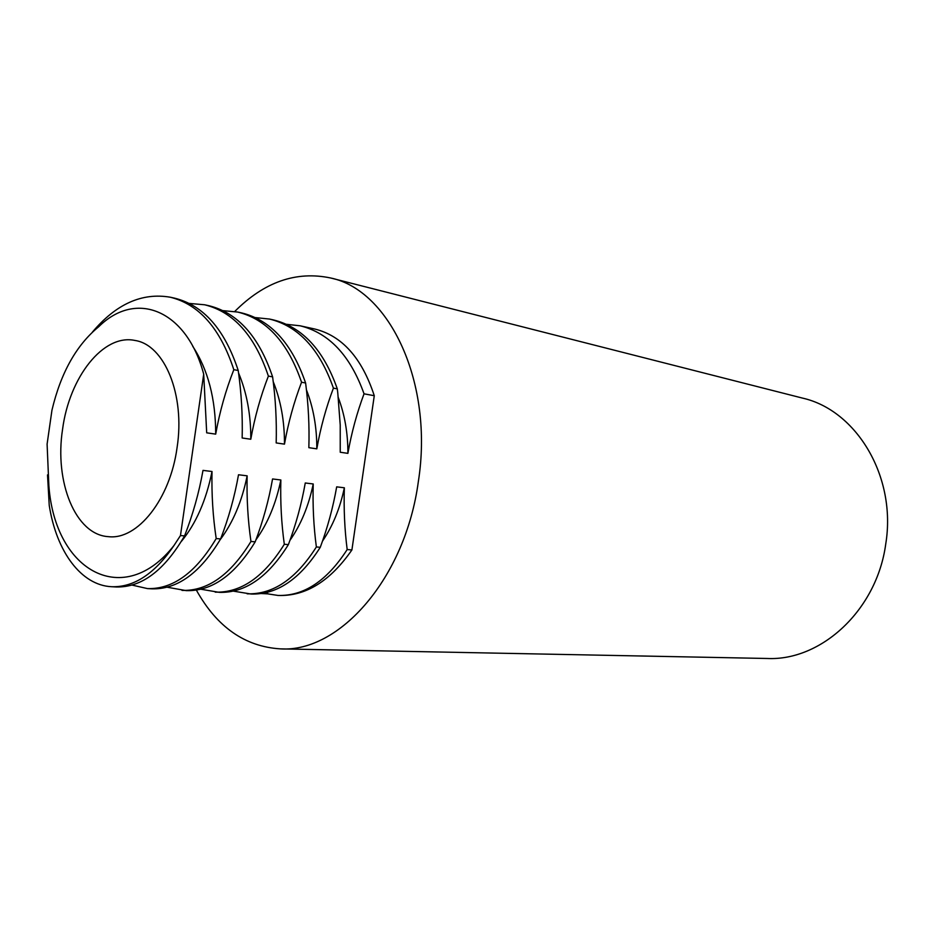 <?xml version="1.0" encoding="UTF-8"?>
<svg xmlns="http://www.w3.org/2000/svg" width="934" height="934" viewBox="0 0 934 934"><rect width="100%" height="100%" fill="white"/><g stroke="black" fill="none" stroke-linecap="round" stroke-linejoin="round"><path stroke-width="1.4" d="M62.578 429.231C54.3 481.932 75.444 534.843 108.391 536.653C137.368 540.272 170.21 499.351 177.086 447.503C185.306 394.79 164.431 344.704 134.94 340.455C103.265 333.601 69.338 377.243 62.578 429.231M330.729 278.005L802.423 398.082C856.35 410.073 896.78 476.62 885.759 543.892C876.933 610.065 821.231 661.109 767.188 658.482L280.539 648.885C339.486 652.632 405.426 578.158 418.35 481.535C433.843 383.209 389.793 290.182 330.729 278.005C296.253 270.732 264.264 281.893 234.749 311.477M267.311 592.343L267.766 593.872L277.947 595.437C303.854 596.219 326.923 580.925 347.179 549.554L351.908 549.951L374.277 395.712L364.038 393.821C350.343 355.562 329.037 332.889 300.141 325.803L286.516 324.308M374.277 395.712C361.913 357.956 342.019 335.703 314.595 328.978L300.141 325.803M364.038 393.821C356.916 412.898 351.534 432.746 347.892 453.364L340.233 452.243L340.221 425.005L337.816 393.366L337.302 388.859L333.415 388.135C319.732 349.188 298.436 326.164 269.517 319.054L255.344 317.595M337.302 388.859C323.631 349.993 302.324 327.017 273.405 319.918L269.517 319.054M333.415 388.135C326.059 407.586 320.525 427.819 316.813 448.834L308.85 447.678C309.493 426.021 308.407 404.457 305.605 382.987L301.554 382.239C287.917 342.556 266.634 319.171 237.703 312.061L222.957 310.637M305.605 382.987C291.968 343.408 270.673 320.058 241.754 312.948L237.703 312.061M301.554 382.239C293.976 402.052 288.279 422.693 284.473 444.14L276.184 442.926C276.779 420.825 275.588 398.806 272.611 376.869L268.385 376.087C254.795 335.668 233.547 311.898 204.639 304.776L189.275 303.422M272.611 376.869C259.01 336.544 237.761 312.82 208.842 305.698L204.639 304.776M268.385 376.087C260.551 396.296 254.69 417.358 250.791 439.237L242.163 437.988C242.712 415.42 241.404 392.922 238.228 370.494L233.827 369.689C220.307 328.476 199.105 304.321 170.233 297.21C142.015 292.377 116.073 304.017 92.384 332.13M238.228 370.494C224.697 329.398 203.495 305.29 174.611 298.168L170.233 297.199M278.274 595.448L278.53 595.46C305.768 596.312 330.227 581.135 351.908 549.951M267.766 593.872L261.427 593.534M233.36 591.14L251.083 594.024C276.919 594.806 299.989 579.232 320.28 547.289C327.589 527.628 333.053 507.489 336.684 486.847L344.354 487.793C343.677 508.89 344.623 529.473 347.179 549.554M247.171 593.826C272.997 594.596 296.066 578.975 316.369 546.962L320.28 547.289M200.868 589.226L219.28 592.354C245.023 593.125 268.058 577.212 288.384 544.615C295.926 524.569 301.542 504.021 305.266 482.983L313.229 483.964C312.598 505.492 313.637 526.484 316.369 546.962M215.217 592.144C240.949 592.915 263.983 576.955 284.31 544.277L288.384 544.615M167.104 587.206L186.228 590.627C211.855 591.385 234.843 575.122 255.192 541.825C262.968 521.382 268.758 500.426 272.565 478.955L280.854 479.983C280.27 501.943 281.414 523.379 284.31 544.277M182.013 590.405C207.617 591.164 230.605 574.854 250.954 541.475L255.192 541.825M131.974 585.069L147.479 588.595L151.868 588.829C177.343 589.576 200.261 572.939 220.611 538.93C228.655 518.066 234.621 496.678 238.509 474.764L247.148 475.826C246.599 498.254 247.872 520.133 250.954 541.475M147.479 588.595C172.93 589.342 195.836 572.659 216.198 538.556L220.611 538.93M289.89 540.447C300.888 524.78 308.664 505.959 313.229 483.964M255.939 539.817C267.708 523.495 276.02 503.543 280.854 479.983M220.202 539.665C232.975 522.655 241.964 501.371 247.148 475.826M181.429 541.346C196.012 523.589 206.204 500.309 212.018 471.507C211.516 494.413 212.917 516.759 216.198 538.556M111.543 586.715C134.006 587.486 154.846 573.709 174.063 545.398L180.472 535.556L184.57 535.894C164.221 570.674 141.408 587.684 116.12 586.961L111.543 586.715C81.211 585.291 56.484 551.772 49.233 505.399L47.517 474.892M174.063 545.398C124.21 609.201 55.141 572.25 48.872 485.785L47.097 444.117L51.954 410.178C60.803 372.864 76.39 345.043 98.712 326.737C136.352 289.4 186.835 310.298 203.705 374.184L180.472 535.556M347.892 453.364C347.962 433.294 344.739 414.649 338.236 397.417M316.813 448.834C316.895 427.503 313.427 407.796 306.387 389.723M284.473 444.14C284.578 421.386 280.819 400.523 273.183 381.574M250.791 439.237C250.931 414.906 246.845 392.805 238.544 372.923M233.827 369.689C225.736 390.307 219.688 411.789 215.696 434.135C215.649 398.853 208.002 369.584 192.743 346.327M184.57 535.894C192.871 514.599 199.024 492.767 203.005 470.386L212.018 471.507M215.696 434.135L206.694 432.827L203.705 374.184M196.362 590.113C216.957 627.099 245.012 646.69 280.539 648.885M322.44 541.195C332.726 526.169 340.023 508.376 344.354 487.793M278.53 595.46L277.947 595.437"/></g></svg>

